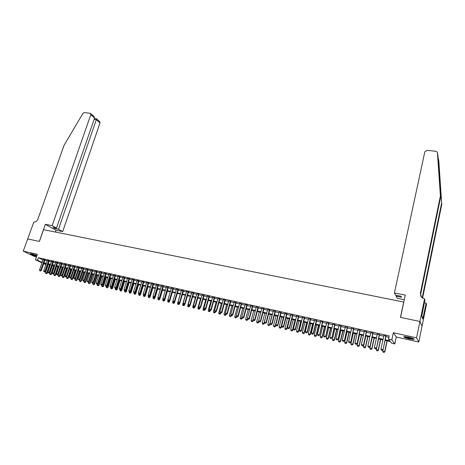<?xml version="1.0" encoding="UTF-8"?>
<svg xmlns="http://www.w3.org/2000/svg" width="465" height="465" viewBox="0 0 465 465"><rect width="100%" height="100%" fill="white"/><g stroke="black" fill="none" stroke-linecap="round" stroke-linejoin="round"><path stroke-width="0.7" d="M36.921 255.529L30.341 253.716C30.568 254.297 32.631 255.105 36.52 256.139L36.694 256.18M409.479 338.898L413.891 339.438C414.629 338.985 412.804 338.212 408.415 337.125L404.033 336.584C403.312 337.044 405.125 337.817 409.479 338.898M48.052 265.288L47.686 265.207M27.58 238.934L39.345 241.411L45.349 224.299L52.161 225.641L90.803 114.663L90.541 113.384L84.45 112.565L82.904 113.454L64.065 145.312L37.874 219.224C36.973 221.235 35.625 222.171 33.829 222.032L23.25 251.17L34.445 256.482L36.427 256.924M27.598 238.94L39.409 241.422L43.53 229.664L403.696 302.047L400.452 317.38L419.895 321.472L422.034 326.116L418.808 342.002L416.553 337.84L393.355 332.725L391.832 339.874L394.82 343.937L391.577 343.199L390.35 341.577L385.096 340.392M393.355 332.725L396.285 336.991L418.808 342.002M396.285 336.991L394.82 343.937M419.895 321.472L416.553 337.84M44.983 259.947L43.146 259.522M49.174 260.882L47.343 260.458M53.399 261.824L51.557 261.4M57.648 262.777L55.8 262.353M61.926 263.731L60.072 263.306M66.228 264.69L64.368 264.271M70.558 265.66L68.692 265.236M74.917 266.631L73.046 266.213M79.3 267.613L77.428 267.195M83.712 268.596L81.125 267.823L81.892 267.997L78.26 278.965L80.102 279.512L79.329 280.011L78.579 279.814L79.329 280.011M88.158 269.59L86.275 269.171M92.628 270.589L90.739 270.165M97.127 271.595L95.238 271.171M101.655 272.606L99.76 272.182M106.218 273.623L104.317 273.199M110.804 274.646L108.897 274.222M115.425 275.681L113.512 275.251M120.075 276.716L118.157 276.291M124.754 277.762L122.836 277.332M129.462 278.814L127.538 278.384M134.205 279.872L132.275 279.442M138.977 280.941L137.047 280.505M143.784 282.011L141.848 281.581M148.626 283.092L146.678 282.656M153.496 284.179L151.549 283.743M158.396 285.278L156.443 284.842M163.337 286.376L161.378 285.94M168.307 287.486L166.342 287.05M173.311 288.608L171.341 288.166M178.351 289.73L176.38 289.288M183.425 290.863L181.449 290.422M188.534 292.008L186.552 291.561M193.678 293.153L191.69 292.712M198.857 294.31L196.864 293.868M204.071 295.478L202.077 295.031M209.326 296.647L207.32 296.199M214.615 297.832L212.61 297.379M219.939 299.018L217.928 298.571M225.304 300.216L223.287 299.768M230.71 301.425L228.687 300.971M236.15 302.639L234.122 302.186M241.631 303.866L239.597 303.407M247.148 305.098L245.113 304.639M252.71 306.336L250.664 305.883M258.308 307.586L256.256 307.132M263.946 308.847L261.894 308.388M269.63 310.114L267.567 309.655M275.35 311.393L273.286 310.934M281.116 312.683L279.047 312.218M286.922 313.98L284.847 313.515M292.776 315.287L290.689 314.822M298.67 316.601L296.577 316.136M304.604 317.926L302.512 317.461M310.585 319.263L308.487 318.792M316.613 320.612L314.509 320.141M322.687 321.966L320.577 321.495M328.801 323.332L326.686 322.861M334.969 324.709L332.847 324.233M341.176 326.093L339.049 325.622M347.436 327.494L345.303 327.017M353.743 328.9L351.604 328.424M360.096 330.319L357.957 329.842M366.501 331.748L364.351 331.272M372.959 333.19L370.803 332.713M379.463 334.643L377.301 334.161M385.229 339.781L389.763 340.804L388.49 339.125L389.188 335.875L38.397 257.732L43.018 259.906M44.855 260.313L47.209 260.842M49.052 261.254L51.423 261.783M53.272 262.196L55.672 262.737M57.52 263.149L59.944 263.69M61.799 264.103L64.24 264.649M66.1 265.067L68.564 265.62M70.43 266.032L72.918 266.59M74.789 267.009L77.3 267.573M79.172 267.991L81.712 268.555M83.59 268.979L86.147 269.549M88.03 269.973L90.617 270.549M92.5 270.973L95.11 271.554M97.005 271.979L99.638 272.566M101.533 272.99L104.189 273.583M106.09 274.007L108.775 274.612M110.682 275.036L113.39 275.64M115.297 276.07L118.034 276.681M119.947 277.111L122.708 277.727M124.626 278.157L127.416 278.779M129.34 279.209L132.153 279.837M134.083 280.267L136.925 280.906M138.855 281.337L141.726 281.976M143.662 282.412L146.556 283.057M148.504 283.493L151.421 284.15M153.374 284.58L156.321 285.243M158.274 285.679L161.256 286.347M163.215 286.783L166.22 287.457M168.185 287.893L171.225 288.573M173.189 289.015L176.258 289.701M178.229 290.143L181.327 290.834M183.303 291.276L186.43 291.974M188.412 292.421L191.568 293.124M193.556 293.566L196.747 294.281M198.735 294.729L201.955 295.449M203.955 295.891L207.204 296.624M209.209 297.071L212.488 297.803M214.499 298.251L217.812 298.995M219.823 299.443L223.171 300.192M225.188 300.64L228.571 301.396M230.594 301.849L234.005 302.616M236.034 303.07L239.481 303.837M241.515 304.296L244.997 305.069M247.037 305.528L250.548 306.313M252.594 306.772L256.145 307.563M258.191 308.022L261.778 308.824M263.835 309.283L267.456 310.097M269.514 310.556L273.17 311.376M275.239 311.835L278.93 312.66M281.005 313.125L284.737 313.956M286.812 314.421L290.579 315.264M292.665 315.729L296.467 316.584M298.559 317.049L302.401 317.909M304.494 318.38L308.376 319.246M310.475 319.717L314.398 320.594M316.502 321.065L320.466 321.949M322.576 322.419L326.581 323.315M328.697 323.791L332.737 324.692M334.858 325.169L338.944 326.081M341.072 326.558L345.199 327.476M347.332 327.959L351.499 328.889M353.638 329.365L357.852 330.307M359.991 330.789L364.246 331.737M366.397 332.219L370.698 333.184M372.854 333.661L377.196 334.637M379.359 335.12L383.747 336.102M385.915 336.584L388.891 337.253M386.02 336.108L383.852 335.625M41.995 262.835L35.439 259.761L37.357 254.279L23.25 251.17M35.439 259.761L37.526 260.231L42.158 262.382M38.397 257.732L37.526 260.231M388.49 339.125L391.832 339.874M45.89 264.661L43.704 263.632M46.186 263.8L44.129 263.335L46.035 264.23M47.744 265.033L48.081 265.19M382.928 339.903L378.533 338.909M376.371 338.421L372.023 337.439M369.867 336.951L365.566 335.974M363.409 335.492L359.154 334.527M357.01 334.044L352.79 333.091M350.651 332.609L346.477 331.661M344.344 331.179L340.217 330.249M338.084 329.766L333.998 328.842M331.876 328.366L327.831 327.447M325.709 326.971L321.704 326.064M319.595 325.587L315.63 324.692M313.52 324.215L309.597 323.326M307.499 322.855L303.61 321.978M301.512 321.501L297.67 320.635M295.577 320.158L291.77 319.298M289.683 318.827L285.917 317.979M283.836 317.508L280.104 316.665M278.029 316.194L274.333 315.357M272.263 314.892L268.607 314.067M266.544 313.596L262.923 312.782M260.865 312.317L257.279 311.503M255.227 311.038L251.675 310.236M249.629 309.777L246.107 308.981M244.067 308.522L240.585 307.731M238.551 307.272L235.104 306.493M233.07 306.034L229.658 305.261M227.635 304.808L224.252 304.04M222.229 303.587L218.881 302.825M216.87 302.372L213.551 301.622M211.546 301.169L208.262 300.425M206.257 299.972L203.002 299.239M201.002 298.786L197.782 298.059M195.788 297.606L192.603 296.885M190.609 296.438L187.453 295.723M185.471 295.275L182.344 294.572M180.362 294.124L177.264 293.421M175.293 292.973L172.224 292.282M170.254 291.84L167.214 291.148M165.249 290.706L162.239 290.026M160.28 289.585L157.304 288.91M155.345 288.469L152.392 287.8M150.445 287.358L147.521 286.702M145.574 286.26L142.679 285.603M140.738 285.167L137.873 284.522M135.937 284.08L133.095 283.441M131.165 283.005L128.352 282.365M126.428 281.93L123.638 281.302M121.72 280.866L118.953 280.244M117.041 279.814L114.303 279.192M112.391 278.762L109.682 278.146M107.775 277.715L105.09 277.111M103.189 276.681L100.533 276.082M98.632 275.652L95.999 275.053M94.104 274.629L91.495 274.036M89.611 273.612L87.025 273.031M85.141 272.6L82.578 272.025M80.701 271.601L78.166 271.025M76.289 270.601L73.778 270.031M71.906 269.613L69.419 269.049L66.559 277.576L67.844 277.878L70.709 269.34M67.553 268.625L65.083 268.067M63.223 267.648L60.781 267.096M58.927 266.678L56.503 266.131M54.649 265.713L52.254 265.172M50.406 264.754L48.029 264.213M43.995 262.795L46.349 263.33M48.191 263.742L50.569 264.277M52.417 264.695L54.812 265.236M56.666 265.655L59.09 266.201M60.944 266.619L63.385 267.172M65.245 267.59L67.716 268.148M69.576 268.567L72.069 269.13M73.935 269.549L76.452 270.119M78.323 270.543L80.864 271.112M82.741 271.537L85.304 272.118M87.182 272.542L89.768 273.124M91.657 273.548L94.267 274.141M96.156 274.565L98.795 275.158M100.69 275.588L103.352 276.187M105.253 276.617L107.938 277.221M109.839 277.651L112.553 278.262M114.46 278.692L117.197 279.314M119.116 279.744L121.877 280.366M123.795 280.802L126.585 281.43M128.509 281.866L131.322 282.499M133.252 282.935L136.094 283.574M138.029 284.01L140.895 284.656M142.836 285.097L145.731 285.748M147.678 286.19L150.602 286.847M152.549 287.289L155.502 287.951M157.455 288.393L160.437 289.067M162.395 289.509L165.406 290.189M167.371 290.631L170.411 291.317M172.376 291.758L175.445 292.45M177.421 292.898L180.519 293.595M182.495 294.043L185.622 294.752M187.604 295.199L190.766 295.909M192.754 296.356L195.939 297.077M197.933 297.524L201.159 298.251M203.153 298.704L206.408 299.437M208.413 299.89L211.691 300.634M213.702 301.082L217.021 301.832M219.032 302.285L222.38 303.041M224.403 303.5L227.78 304.261M229.809 304.72L233.221 305.488M235.249 305.947L238.702 306.726M240.736 307.185L244.218 307.97M246.258 308.429L249.775 309.225M251.821 309.684L255.372 310.486M257.424 310.951L261.01 311.759M263.068 312.224L266.689 313.038M268.753 313.503L272.409 314.328M274.478 314.799L278.175 315.63M280.244 316.095L283.981 316.938M286.056 317.409L289.829 318.258M291.91 318.728L295.723 319.589M297.809 320.06L301.657 320.926M303.75 321.402L307.638 322.28M309.737 322.751L313.66 323.634M315.77 324.111L319.734 325.006M321.844 325.483L325.849 326.389M327.965 326.866L332.01 327.779M334.137 328.255L338.224 329.179M340.351 329.656L344.484 330.592M346.617 331.074L350.784 332.01M352.929 332.498L357.143 333.446M359.288 333.928L363.543 334.893M365.699 335.375L370 336.346M372.157 336.834L376.505 337.817M378.667 338.305L383.055 339.293M42.908 259.883L42.048 262.359M87.496 281.889L88.257 282.081L87.496 281.889L87.176 281.029L90.716 270.159M381.317 350.145L382.335 350.407L381.317 350.145L380.94 349.11L383.898 335.399M385.874 335.84L383.079 349.756L382.335 350.407M386.066 335.881L383.079 349.756M380.94 349.11L382.922 349.57L382.311 350.377M383.038 349.796L382.742 351.162L384.695 351.616L387.008 340.822M384.096 352.412L383.119 352.185L384.119 352.441L384.851 351.802L387.194 340.862M382.742 351.162L383.119 352.185M384.119 352.441L384.851 351.802M413.484 338.694L411.705 338.66C408.282 338.09 405.91 337.387 404.591 336.555M405.474 336.619L412.658 338.346M404.126 336.573C405.928 337.509 408.578 338.264 412.095 338.834L413.908 338.927M30.742 253.716L36.828 255.785M36.857 255.704L31.085 253.762M32.236 254L36.404 255.314M440.529 197.677L437.42 152.787L438.018 156.478L440.529 197.677L420.656 294.24L420.726 296.263M438.867 161.692L441.75 204.548L438.036 157.153M404.283 299.745L397.279 298.35L396.145 296.211L401.522 297.275L401.004 296.246L395.599 295.176L394.425 292.962L424.836 151.805L427.103 150.323L435.821 151.282L437.152 152.026L437.42 152.787M440.309 196.445L420.337 293.415L421.552 297.408L424.539 298.885L424.934 299.948L421.714 316.427L422.801 318.944L426.138 303.168L426.515 304.18L422.063 326.122L419.93 321.478L400.551 317.403L405.265 295.095L394.425 292.962M441.75 204.548L422.569 298.204M422.162 297.937L441.541 203.379M424.539 298.885L419.93 321.478M396.145 296.211L396.337 295.322M426.138 303.168L424.353 302.814M423.191 317.043L421.86 316.77M52.161 225.641L56.48 228.077L53.045 227.397L55.073 228.536L58.503 229.216L62.694 231.587L100.016 122.934L96.348 119.639L94.116 119.383M58.503 229.216L96.348 119.639L96.505 118.749L94.418 118.517M55.37 232.047L55.992 230.245L62.694 231.587M45.349 224.299L55.992 230.245M56.48 228.077L94.581 118.052L90.803 114.663M96.441 118.744L99.754 121.679L100.016 122.934M55.073 228.536L55.318 227.844M90.611 113.448L93.901 116.413L94.581 118.052M374.749 348.622L375.761 348.878L374.749 348.622L374.372 347.588L377.348 333.934M379.312 334.376L376.505 348.233L375.761 348.878M379.51 334.416L376.505 348.233M374.372 347.588L376.336 348.047L375.732 348.849M368.228 347.105L369.233 347.361L368.228 347.105L367.85 346.076L370.849 332.487M372.796 332.917L369.983 346.721L369.233 347.361M373.006 332.969L369.983 346.721M367.85 346.076L369.803 346.53L369.204 347.332M361.758 345.605L362.758 345.861L361.758 345.605L361.381 344.577L364.403 331.045M366.333 331.475L363.508 345.222L362.758 345.861M366.554 331.528L363.508 345.222M361.381 344.577L363.316 345.03L362.729 345.826M355.341 344.112L356.335 344.367L355.341 344.112L354.964 343.089L358.004 329.621M359.922 330.045L357.085 343.728L356.335 344.367M360.148 330.098L357.085 343.728M354.964 343.089L356.888 343.536L356.3 344.333M378.609 338.927L376.278 349.657L378.214 350.11L380.539 339.363M377.615 350.901L376.65 350.674L377.644 350.93L378.376 350.29L380.736 339.404M376.278 349.657L376.65 350.674M377.644 350.93L378.376 350.29M372.209 337.48L369.861 348.163L371.779 348.611L374.122 337.91M371.192 349.401L370.233 349.174L371.221 349.43L371.954 348.797L374.331 337.956M369.861 348.163L370.233 349.174M371.221 349.43L371.954 348.797M365.856 336.044L363.491 346.681L365.397 347.128L367.757 336.474M364.816 347.913L363.863 347.692L364.845 347.942L365.577 347.314L367.972 336.521M363.491 346.681L363.863 347.692M364.845 347.942L365.577 347.314M359.55 334.62L357.167 345.21L359.061 345.652L361.439 335.044M358.486 346.437L357.539 346.216L358.515 346.466L359.253 345.838L361.66 335.096M357.167 345.21L357.539 346.216M358.515 346.466L359.253 345.838M348.971 342.629L349.959 342.885L348.971 342.629L348.599 341.618L351.656 328.203M353.557 328.627L350.709 342.252L349.959 342.885M353.795 328.679L350.709 342.252M348.599 341.618L350.5 342.06L349.924 342.85M353.29 333.202L350.895 343.751L352.772 344.187L355.161 333.626M352.203 344.972L351.267 344.751L352.238 345.001L352.976 344.379L355.394 333.678M350.895 343.751L351.267 344.751M352.238 345.001L352.976 344.379M342.653 341.165L343.635 341.415L342.653 341.165L342.281 340.153L345.356 326.796M347.239 327.215L344.385 340.787L343.635 341.415M347.489 327.273L344.385 340.787M342.281 340.153L344.17 340.589L343.594 341.386M347.082 331.801L344.67 342.304L346.535 342.74L348.942 332.219M345.972 343.519L345.042 343.298L346.007 343.548L346.745 342.926L349.18 332.272M344.67 342.304L345.042 343.298M346.007 343.548L346.745 342.926M336.381 339.706L337.358 339.956L336.381 339.706L336.009 338.7L339.101 325.401M340.973 325.82L338.107 339.328L337.358 339.956M341.229 325.872L338.107 339.328M336.009 338.7L337.881 339.13L337.317 339.927M340.915 330.406L338.491 340.868L340.339 341.298L342.763 330.824M339.781 342.071L338.863 341.856L339.822 342.106L340.56 341.49L343.007 330.877M338.491 340.868L338.863 341.856M339.822 342.106L340.56 341.49M330.156 338.258L331.127 338.508L330.156 338.258L329.784 337.253L332.899 324.012M334.753 324.43L331.876 337.886L331.127 338.508M335.021 324.489L331.876 337.886M329.784 337.253L331.644 337.689L331.086 338.479M334.8 329.022L332.365 339.438L334.196 339.869L336.631 329.435M333.643 340.642L332.725 340.426L333.684 340.671L334.196 339.869L334.422 340.06L336.887 329.493M332.365 339.438L332.725 340.426M333.684 340.671L334.422 340.06M323.977 336.823L324.942 337.073L323.977 336.823L323.611 335.823L326.738 322.64M328.581 323.053L325.698 336.451L324.942 337.073M328.854 323.111L325.698 336.451M323.611 335.823L325.454 336.253L324.901 337.038M328.726 327.651L326.273 338.02L328.098 338.444L330.545 328.063M327.552 339.218L326.639 339.008L327.587 339.252L328.098 338.444L328.331 338.642L330.807 328.121M326.273 338.02L326.639 339.008M327.587 339.252L328.331 338.642M317.851 335.399L318.81 335.649L317.851 335.399L317.479 334.405L320.629 321.274M322.454 321.687L319.565 335.033L318.81 335.649M322.739 321.745L319.565 335.033M317.479 334.405L319.316 334.829L318.763 335.614M322.698 326.291L320.234 336.619L322.042 337.038L324.5 326.697M321.501 337.811L320.6 337.596L321.542 337.84L322.042 337.038L322.286 337.235L324.773 326.755M320.234 336.619L320.6 337.596M321.542 337.84L322.286 337.235M311.765 333.986L312.718 334.23L311.765 333.986L311.399 332.992L314.561 319.92M316.374 320.327L313.218 333.417L313.474 333.62L312.718 334.23M316.665 320.391L313.474 333.62M311.399 332.992L313.218 333.417L312.678 334.201M316.717 324.936L314.241 335.219L316.031 335.637L318.508 325.343M315.497 336.41L314.602 336.201L315.537 336.439L316.031 335.637L316.281 335.835L318.787 325.407M314.241 335.219L314.602 336.201M315.537 336.439L316.281 335.835M305.726 332.585L306.673 332.83L305.726 332.585L305.36 331.597L308.539 318.577M310.341 318.978L307.167 332.016L307.429 332.219L306.673 332.83M310.637 319.048L307.429 332.219M305.36 331.597L307.167 332.016L306.633 332.795M310.777 323.594L308.289 333.835L310.068 334.254L312.556 323.995M309.539 335.021L308.65 334.812L309.58 335.05L310.068 334.254L310.324 334.451L312.84 324.064M308.289 333.835L308.65 334.812M309.58 335.05L310.324 334.451M299.733 331.19L300.675 331.435L299.733 331.19L299.367 330.208L302.564 317.246M304.354 317.642L301.163 330.621L301.436 330.83L300.675 331.435M304.656 317.711L301.436 330.83M299.367 330.208L301.163 330.621L300.628 331.4M304.883 322.262L302.378 332.463L304.151 332.87L306.644 322.663M303.622 333.638L302.738 333.434L303.668 333.672L304.151 332.87L304.412 333.074L306.941 322.727M302.378 332.463L302.738 333.434M303.668 333.672L304.412 333.074M293.787 329.813L294.723 330.051L293.787 329.813L293.421 328.831L296.635 315.921M298.408 316.316L295.199 329.243L295.478 329.447L294.723 330.051M298.722 316.386L295.478 329.447M293.421 328.831L295.199 329.243L294.676 330.016M299.03 320.943L296.519 331.097L298.268 331.504L300.779 321.338M297.751 332.266L296.873 332.062L297.798 332.301L298.268 331.504L298.542 331.708L301.082 321.402M296.519 331.097L296.873 332.062M297.798 332.301L298.542 331.708M287.882 328.441L288.812 328.679L287.882 328.441L287.515 327.459L290.747 314.607M292.508 315.003L289.282 327.872L289.573 328.075L288.812 328.679M292.828 315.072L289.573 328.075M287.515 327.459L289.282 327.872L288.765 328.645M293.223 319.629L290.695 329.743L292.439 330.15L294.961 320.019M291.921 330.911L291.055 330.708L291.968 330.941L292.439 330.15L292.718 330.348L295.269 320.089M290.695 329.743L291.055 330.708M291.968 330.941L292.718 330.348M282.023 327.075L282.947 327.314L282.023 327.075L281.656 326.105L284.9 313.305M286.649 313.695L283.412 326.511L283.708 326.715L282.947 327.314M286.981 313.765L283.708 326.715M281.656 326.105L283.412 326.511L282.9 327.279M287.451 318.322L284.917 328.395L286.643 328.801L289.178 318.717M286.138 329.557L285.272 329.36L286.184 329.592L286.643 328.801L286.928 328.999L289.497 318.787M284.917 328.395L285.272 329.36M286.184 329.592L286.928 328.999M276.204 325.727L277.123 325.965L276.204 325.727L275.844 324.756L279.099 312.009M280.837 312.393L277.582 325.157L277.884 325.366L277.123 325.965M281.168 312.468L277.884 325.366M275.844 324.756L277.582 325.157L277.076 325.93M281.726 317.031L279.18 327.064L280.895 327.459L283.441 317.415M280.395 328.22L279.535 328.017L280.442 328.255L280.895 327.459L281.191 327.662L283.766 317.49M279.18 327.064L279.535 328.017M280.442 328.255L281.191 327.662M270.427 324.384L271.345 324.622L270.427 324.384L270.066 323.419L273.339 310.725M275.065 311.108L271.798 323.814L272.106 324.029L271.345 324.622M275.408 311.184L272.106 324.029M270.066 323.419L271.798 323.814L271.293 324.587M276.041 315.747L273.484 325.738L275.187 326.134L277.745 316.13M274.687 326.889L273.839 326.692L274.739 326.924L275.187 326.134L275.489 326.337L275.873 324.832M273.484 325.738L273.839 326.692M274.739 326.924L275.489 326.337M264.695 323.053L265.608 323.285L264.695 323.053L264.335 322.088L267.625 309.446M269.334 309.829L266.056 322.483L266.369 322.698L265.608 323.285M269.683 309.905L266.369 322.698M264.335 322.088L266.056 322.483L265.556 323.251M270.398 314.468L267.828 324.419L269.52 324.814L272.089 314.851M269.026 325.57L268.183 325.372L269.078 325.599L269.52 324.814L269.828 325.018L270.171 323.687M267.828 324.419L268.183 325.372M269.078 325.599L269.828 325.018M259.005 321.733L259.912 321.966L259.005 321.733L258.65 320.769L261.946 308.179M263.649 308.557L260.354 321.164L260.673 321.379L259.912 321.966M264.004 308.638L260.673 321.379M258.65 320.769L260.354 321.164L259.859 321.931M264.794 313.201L262.214 323.111L263.893 323.506L266.474 313.584M263.405 324.256L262.568 324.059L263.457 324.291L263.893 323.506L264.207 323.71L264.509 322.553M262.214 323.111L262.568 324.059M263.457 324.291L264.207 323.71M253.355 320.42L254.256 320.652L253.355 320.42L253.001 319.461L256.314 306.923M257.999 307.301L254.692 319.85L255.023 320.065L254.256 320.652M258.366 307.382L255.023 320.065M253.001 319.461L254.692 319.85L254.204 320.618M259.232 311.945L256.639 321.815L258.308 322.204L258.668 320.827M257.825 322.954L256.994 322.762L257.877 322.989L258.308 322.204L258.627 322.414L258.889 321.42M256.639 321.815L256.994 322.762M257.877 322.989L258.627 322.414M247.752 319.118L248.647 319.345L247.752 319.118L247.392 318.159L250.722 305.674M252.396 306.046L249.071 318.548L249.409 318.763L248.647 319.345M252.762 306.133L249.409 318.763M247.392 318.159L249.071 318.548L248.589 319.31M253.71 310.696L251.106 320.53L252.762 320.914L253.088 319.688M252.286 321.664L251.455 321.466L252.338 321.699L253.309 320.292M251.106 320.53L251.455 321.466M252.338 321.699L253.088 321.123M242.184 317.822L243.073 318.054L242.184 317.822L241.829 316.868L245.165 304.435M246.828 304.808L243.491 317.258L243.834 317.473L243.073 318.054M247.206 304.889L243.834 317.473M241.829 316.868L243.491 317.258L243.015 318.014M248.223 309.458L245.613 319.252L247.258 319.635L247.543 318.56M246.781 320.379L245.962 320.187L246.839 320.414L247.781 319.135M245.613 319.252L245.962 320.187M246.839 320.414L247.589 319.844M236.656 316.537L237.539 316.764L236.656 316.537L236.301 315.59L239.649 303.203M241.3 303.569L237.952 315.973L238.307 316.188L237.539 316.764M241.684 303.657L238.307 316.188M236.301 315.59L237.952 315.973L237.481 316.729M242.782 308.225L240.155 317.979L241.788 318.362L242.038 317.432M241.323 319.106L240.504 318.914L241.376 319.141L242.317 317.874M240.155 317.979L240.504 318.914M241.376 319.141L242.131 318.572M231.163 315.264L232.047 315.491L231.163 315.264L230.814 314.317L234.18 301.983M235.813 302.349L232.454 314.7L232.814 314.915L232.047 315.491M236.208 302.436L232.814 314.915M230.814 314.317L232.454 314.7L231.989 315.456M237.371 307.005L234.738 316.717L236.359 317.095L236.569 316.316M235.894 317.839L235.087 317.647L235.953 317.874L236.894 316.619M234.738 316.717L235.087 317.647M235.953 317.874L236.708 317.31M225.717 313.997L226.595 314.224L225.717 313.997L225.362 313.055L228.739 300.768M230.367 301.134L226.996 313.433L227.356 313.654L226.595 314.224M230.768 301.221L227.356 313.654M225.362 313.055L226.996 313.433L226.531 314.189M232 305.79L229.361 315.468L230.971 315.84L231.146 315.206M230.512 316.584L229.704 316.392L230.57 316.619L231.512 315.363M229.361 315.468L229.704 316.392M230.57 316.619L231.32 316.055M220.305 312.742L221.177 312.962L220.305 312.742L219.957 311.8L223.345 299.565M224.961 299.925L221.573 312.178L221.945 312.399L221.177 312.962M225.362 300.012L221.945 312.399M219.957 311.8L221.573 312.178L221.113 312.928M226.67 304.587L224.02 314.224L225.618 314.596L225.775 314.032M225.165 315.334L224.363 315.148L225.223 315.369L226.164 314.125M224.02 314.224L224.363 315.148M225.223 315.369L225.973 314.811M214.935 311.492L215.801 311.713L214.935 311.492L214.586 310.556L217.986 298.367M219.59 298.728L216.19 310.928L216.568 311.149L215.801 311.713M219.997 298.815L216.568 311.149M214.586 310.556L216.19 310.928L215.737 311.678M221.375 303.389L218.713 312.992L220.3 313.358L220.457 312.8M219.852 314.096L219.056 313.91L219.91 314.131L220.852 312.887M218.713 312.992L219.056 313.91M219.91 314.131L220.666 313.573M209.599 310.254L210.465 310.475L209.599 310.254L209.25 309.324L212.662 297.182M214.255 297.536L210.848 309.69L211.226 309.917L210.465 310.475M214.673 297.629L211.226 309.917M209.25 309.324L210.848 309.69L210.401 310.44M216.115 302.204L213.447 311.765L215.022 312.131L215.179 311.573M214.58 312.864L213.79 312.683L214.638 312.899L215.58 311.666M213.447 311.765L213.79 312.683M214.638 312.899L215.394 312.346M204.304 309.022L205.164 309.242L204.304 309.022L203.955 308.092L207.378 296.002M208.959 296.356L205.542 308.464L205.931 308.684L204.955 309.917L204.577 309.702L204.734 309.144M209.384 296.449L205.931 308.684M203.955 308.092L205.542 308.464L205.094 309.208M210.895 301.024L208.215 310.544L209.779 310.911L209.936 310.353M209.343 311.643L208.558 311.463L209.401 311.678L210.349 310.446M208.215 310.544L208.558 311.463M209.401 311.678L210.157 311.126M199.043 307.801L199.898 308.022L199.043 307.801L198.7 306.877L202.13 294.827M203.705 295.182L200.27 307.243L200.665 307.464L199.898 308.022M204.129 295.275L200.665 307.464M198.7 306.877L200.27 307.243L199.834 307.981M203.426 310.283L204.205 310.469L203.426 310.283M205.71 299.849L203.019 309.335L204.577 309.702L204.141 310.428M203.019 309.335L203.362 310.248M204.205 310.469L204.955 309.917M193.824 306.586L194.672 306.807L193.824 306.586L193.475 305.668L196.922 293.665M198.479 294.014L195.038 306.028L195.44 306.255L194.672 306.807M198.915 294.113L195.44 306.255M193.475 305.668L195.038 306.028L194.603 306.766M200.555 298.687L197.863 308.138L199.404 308.498L199.561 307.94M198.974 309.225L198.2 309.045L199.037 309.26L200.014 307.935M197.863 308.138L198.2 309.045M199.037 309.26L199.793 308.714M188.639 305.383L189.482 305.598L188.639 305.383L188.29 304.465L191.749 292.514M193.295 292.857L189.842 304.825L190.249 305.052L189.482 305.598M193.736 292.956L190.249 305.052M188.29 304.465L189.842 304.825L189.412 305.563M195.44 297.53L192.737 306.947L194.271 307.301L194.428 306.749M193.841 308.028L193.08 307.847L193.911 308.062L194.271 307.301L194.661 307.522L194.922 306.627M192.737 306.947L193.08 307.847M193.911 308.062L194.661 307.522M183.483 304.186L184.326 304.401L183.483 304.186L183.14 303.273L186.61 291.363M188.145 291.706L184.686 303.628L185.093 303.854L184.326 304.401M188.592 291.805L185.093 303.854M183.14 303.273L184.686 303.628L184.256 304.366M190.359 296.379L187.651 305.761L189.174 306.115L189.331 305.563M188.749 306.842L187.988 306.662L188.813 306.877L189.174 306.115L189.569 306.336L189.859 305.325M187.651 305.761L187.988 306.662M188.813 306.877L189.569 306.336M178.374 303L179.205 303.215L178.374 303L178.031 302.087L181.501 290.224M183.03 290.567L179.56 302.442L179.972 302.669L179.205 303.215M183.483 290.666L179.972 302.669M178.031 302.087L179.56 302.442L179.135 303.174M185.314 295.24L182.594 304.587L184.105 304.935L184.268 304.389M183.687 305.662L182.931 305.482L183.756 305.697L184.105 304.935L184.512 305.156L184.838 304.04M182.594 304.587L182.931 305.482M183.756 305.697L184.512 305.156M173.294 301.82L174.119 302.035L173.294 301.82L172.951 300.907L176.433 289.096M177.95 289.433L174.468 301.262L174.892 301.489L174.119 302.035M178.409 289.532L174.497 302.825L174.084 302.605L174.282 301.919M172.951 300.907L174.468 301.262L174.05 301.994M180.304 294.107L177.578 303.418L179.077 303.767L179.246 303.18M178.665 304.488L177.915 304.313L178.729 304.523L179.077 303.767L179.484 303.988L179.845 302.762M177.578 303.418L177.915 304.313M178.729 304.523L179.484 303.988M168.249 300.646L169.074 300.861L168.249 300.646L167.906 299.739L171.399 287.969M172.91 288.306L169.417 300.088L169.841 300.32L169.074 300.861M173.369 288.41L169.841 300.32M167.906 299.739L169.417 300.088L169.004 300.82M172.997 303.186L173.741 303.36L172.997 303.186M172.968 300.965L172.591 302.256L174.084 302.605L173.672 303.32M172.591 302.256L172.928 303.151M173.741 303.36L174.497 302.825M163.238 299.483L164.058 299.693L163.238 299.483L162.895 298.577L166.4 286.853M167.9 287.19L164.395 298.925L164.825 299.158L164.058 299.693M168.365 287.294L164.825 299.158M162.895 298.577L164.395 298.925L163.988 299.658M167.981 299.942L167.638 301.105L169.12 301.448L169.353 300.663M168.714 302.163L167.97 301.994L168.783 302.204L169.12 301.448L169.539 301.669L172.312 292.305M167.638 301.105L167.97 301.994M168.783 302.204L169.539 301.669M158.263 298.327L159.077 298.536L158.263 298.327L157.926 297.426L161.436 285.748M162.924 286.08L159.414 297.769L159.85 298.001L159.077 298.536M163.395 286.184L159.85 298.001M157.926 297.426L159.414 297.769L159.007 298.501M163.029 298.925L162.721 299.96L164.192 300.303L164.453 299.419M163.79 301.018L163.052 300.843L163.86 301.053L164.192 300.303L164.616 300.524L167.394 291.189M162.721 299.96L163.052 300.843M163.86 301.053L164.616 300.524M153.322 297.176L154.13 297.385L153.322 297.176L152.985 296.281L156.502 284.644M157.978 284.975L154.461 296.624L154.903 296.856L154.13 297.385M158.455 285.08L154.903 296.856M152.985 296.281L154.461 296.624L154.06 297.35M158.106 297.914L157.833 298.821L159.297 299.164L159.588 298.181M158.896 299.873L158.164 299.704L158.966 299.913L159.297 299.164L159.722 299.384L162.512 290.09M157.833 298.821L158.164 299.704M158.966 299.913L159.722 299.384M148.411 296.036L149.219 296.246L148.411 296.036L148.073 295.141L151.607 283.551M153.072 283.882L149.544 295.484L149.992 295.717L149.219 296.246M153.555 283.987L149.992 295.717M148.073 295.141L149.544 295.484L149.143 296.205M153.218 296.908L152.979 297.693L154.432 298.03L154.758 296.955M154.037 298.739L153.311 298.571L154.113 298.78L154.432 298.03L154.868 298.257L157.664 288.992M152.979 297.693L153.311 298.571M154.113 298.78L154.868 298.257M147.579 286.713L144.801 295.787L143.371 295.455L143.54 294.909L144.342 295.112L143.534 294.903L143.203 294.014L146.737 282.464M148.196 282.79L144.662 294.351L145.109 294.583L144.342 295.112M148.684 282.9L145.109 294.583M143.203 294.014L144.662 294.351L144.266 295.072M148.364 295.909L148.161 296.571L149.602 296.908L149.957 295.74M149.213 297.617L148.492 297.449L149.282 297.652L149.602 296.908L150.038 297.129L152.845 287.905M148.161 296.571L148.492 297.449M149.282 297.652L150.038 297.129M138.692 293.781L139.494 293.985L138.692 293.781L138.361 292.892L141.906 281.389M143.354 281.709L139.808 293.229L140.261 293.462L139.494 293.985M143.842 281.819L140.261 293.462M138.361 292.892L139.808 293.229L139.419 293.95M144.417 296.496L143.702 296.333L144.493 296.536L144.801 295.787L145.249 296.013L148.056 286.824M143.371 295.455L143.702 296.333M144.493 296.536L145.249 296.013M133.885 292.659L134.681 292.869L133.885 292.659L133.548 291.776L137.105 280.319M138.541 280.639L134.99 292.113L135.449 292.346L134.681 292.869M139.041 280.75L135.449 292.346M133.548 291.776L134.99 292.113L134.6 292.828M138.773 293.822L138.611 294.351L140.035 294.682L142.819 285.638M139.651 295.385L138.942 295.223L139.727 295.426L140.035 294.682L140.482 294.909L143.301 285.748M138.611 294.351L138.942 295.223M139.727 295.426L140.482 294.909M129.107 291.555L129.898 291.758L129.107 291.555L128.77 290.672L132.339 279.25M133.763 279.57L130.2 291.003L130.665 291.235L129.898 291.758M134.263 279.68L130.665 291.235M128.77 290.672L130.2 291.003L129.822 291.718M134.048 292.723L133.885 293.246L135.303 293.578L138.088 284.568M134.92 294.281L134.216 294.118L134.995 294.322L135.303 293.578L135.751 293.804L138.576 284.679M133.885 293.246L134.216 294.118M134.995 294.322L135.751 293.804M124.358 290.451L125.149 290.654L124.358 290.451L124.027 289.573L127.596 278.198M129.014 278.512L125.445 289.898L125.916 290.137L125.149 290.654M129.52 278.622L125.916 290.137M124.027 289.573L125.445 289.898L125.068 290.613M129.357 291.631L129.194 292.154L130.595 292.485L133.391 283.505M130.223 293.188L129.52 293.02L130.299 293.223L130.595 292.485L131.054 292.712L133.885 283.615M129.194 292.154L129.52 293.02M130.299 293.223L131.054 292.712M119.645 289.352L120.429 289.556L119.645 289.352L119.313 288.48L122.894 277.146M124.3 277.46L120.726 288.806L121.196 289.038L120.429 289.556M124.812 277.576L121.196 289.038M119.313 288.48L120.726 288.806L120.348 289.521M124.69 290.549L124.527 291.073L125.922 291.392L128.724 282.453M125.55 292.096L124.853 291.933L125.631 292.136L125.922 291.392L126.387 291.625L129.218 282.563M124.527 291.073L124.853 291.933M125.631 292.136L126.387 291.625M114.96 288.265L115.739 288.469L114.96 288.265L114.628 287.393L118.22 276.1M119.615 276.413L116.035 287.719L116.512 287.951L115.739 288.469M120.133 276.53L116.512 287.951M114.628 287.393L116.035 287.719L115.663 288.428M120.057 289.474L119.894 289.991L121.284 290.317L124.085 281.406M120.912 291.014L120.22 290.852L120.993 291.055L121.284 290.317L121.749 290.544L124.585 281.517M119.894 289.991L120.22 290.852M120.993 291.055L121.749 290.544M110.31 287.184L111.083 287.387L110.31 287.184L109.978 286.312L113.57 275.065M114.965 275.373L111.373 286.638L111.856 286.876L111.083 287.387M115.483 275.489L111.856 286.876M109.978 286.312L111.373 286.638L111.001 287.347M115.454 288.405L115.291 288.922L116.669 289.242L119.482 280.36M116.302 289.939L115.616 289.776L116.384 289.98L116.669 289.242L117.139 289.474L119.987 280.476M115.291 288.922L115.616 289.776M116.384 289.98L117.139 289.474M105.689 286.109L106.462 286.312L105.689 286.109L105.357 285.243L108.961 274.036M110.339 274.344L106.741 285.562L107.229 285.801L106.462 286.312M110.862 274.46L107.229 285.801M105.357 285.243L106.741 285.562L106.38 286.271M110.879 287.341L110.716 287.858L112.088 288.172L114.902 279.326M111.722 288.87L111.042 288.713L111.803 288.91L112.088 288.172L112.559 288.405L115.413 279.442M110.716 287.858L111.042 288.713M111.803 288.91L112.559 288.405M101.097 285.045L101.864 285.243L101.097 285.045L100.766 284.179L104.375 273.013M105.747 273.321L102.143 284.499L102.631 284.737L101.864 285.243M106.276 273.437L102.631 284.737M100.766 284.179L102.143 284.499L101.783 285.202M106.34 286.283L106.171 286.8L107.531 287.114L110.356 278.303M107.177 287.812L106.497 287.649L107.252 287.847L107.531 287.114L108.014 287.347L110.868 278.419M106.171 286.8L106.497 287.649M107.252 287.847L108.014 287.347M96.534 283.987L97.295 284.185L96.534 283.987L96.209 283.121L99.824 271.996M101.184 272.298L97.574 283.441L98.069 283.679L97.295 284.185M101.719 272.42L98.069 283.679M96.209 283.121L97.574 283.441L97.214 284.144M101.823 285.237L101.661 285.748L103.009 286.062L105.84 277.28M102.655 286.754L101.98 286.597L102.736 286.795L103.009 286.062L103.492 286.295L106.357 277.396M101.661 285.748L101.98 286.597M102.736 286.795L103.492 286.295M92 282.929L92.762 283.127L92 282.929L91.675 282.075L95.296 270.985M96.65 271.287L93.029 282.389L93.529 282.627L92.762 283.127M97.185 271.409L93.529 282.627M91.675 282.075L93.029 282.389L92.68 283.092M97.354 284.15L97.173 284.702L98.516 285.016L101.347 276.262M98.162 285.708L97.493 285.551L98.243 285.748L98.516 285.016L98.999 285.248L101.87 276.384M97.173 284.702L97.493 285.551M98.243 285.748L98.999 285.248M92.146 270.281L88.519 281.342L89.024 281.581L88.257 282.081M92.686 270.403L89.024 281.581M87.176 281.029L88.519 281.342L88.17 282.04M92.924 283.022L92.715 283.667L94.046 283.976L96.889 275.257M93.703 284.667L93.035 284.51L93.785 284.708L94.046 283.976L94.54 284.208L97.412 275.373M92.715 283.667L93.035 284.51M93.785 284.708L94.54 284.208M83.026 280.848L83.781 281.04L83.026 280.848L82.7 279.994L86.333 268.985M87.67 269.281L84.043 280.302L84.549 280.546L83.781 281.04M88.216 269.404L84.549 280.546M82.7 279.994L84.043 280.302L83.694 281M88.524 281.906L88.286 282.633L89.611 282.947L92.454 274.257M89.268 283.633L88.606 283.476L89.35 283.673L89.611 282.947L90.105 283.179L92.983 274.373M88.286 282.633L88.606 283.476M89.35 283.673L90.105 283.179M83.223 268.293L79.248 279.971M83.776 268.415L80.102 279.512M78.579 279.814L78.26 278.965M84.153 280.802L83.886 281.61L85.2 281.918L88.054 273.257M84.863 282.604L84.206 282.453L84.944 282.644L85.2 281.918L85.7 282.15L88.583 273.379M83.886 281.61L84.206 282.453M84.944 282.644L85.7 282.15M74.162 278.791L74.912 278.983L74.162 278.791L73.842 277.942L77.486 267.009M78.806 267.305L75.161 278.244L75.679 278.489L74.912 278.983M79.358 267.427L75.679 278.489M73.842 277.942L75.161 278.244L74.824 278.942M79.806 279.697L79.515 280.593L80.823 280.901L83.677 272.269M80.486 281.581L79.829 281.43L80.567 281.621L80.823 280.901L81.323 281.133L84.212 272.391M79.515 280.593L79.829 281.43M80.567 281.621L81.323 281.133M69.779 277.768L70.517 277.96L69.779 277.768L69.454 276.925L73.11 266.032M74.417 266.329L70.767 277.227L71.29 277.471L70.517 277.96M74.975 266.451L71.29 277.471M69.454 276.925L70.767 277.227L70.43 277.919M75.493 278.611L75.167 279.581L76.469 279.884L79.323 271.287M76.132 280.569L75.481 280.418L76.219 280.61L76.469 279.884L76.975 280.122L79.87 271.409M75.167 279.581L75.481 280.418M76.219 280.61L76.975 280.122M65.414 276.756L66.158 276.948L65.414 276.756L65.094 275.914L68.756 265.062M70.058 265.352L66.402 276.216L66.925 276.46L66.158 276.948M70.616 265.48L66.925 276.46M65.094 275.914L66.402 276.216L66.071 276.908M71.203 277.524L70.849 278.576L72.145 278.878L75.005 270.31M71.813 279.558L71.162 279.407L71.895 279.599L72.145 278.878L72.65 279.116L75.551 270.432M70.849 278.576L71.162 279.407M71.895 279.599L72.65 279.116M61.084 275.751L61.822 275.943L61.084 275.751L60.764 274.908L64.426 264.097M65.722 264.387L62.06 275.21L62.589 275.454L61.822 275.943M66.286 264.515L62.589 275.454M60.764 274.908L62.06 275.21L61.735 275.902M67.518 278.558L66.873 278.407L67.599 278.599L67.844 277.878L68.355 278.117L71.261 269.468M66.559 277.576L66.873 278.407M67.599 278.599L68.355 278.117M56.782 274.751L57.515 274.937L56.782 274.751L56.463 273.914L60.13 263.138M61.415 263.423L57.747 274.211L58.282 274.455L57.515 274.937M61.985 263.556L58.282 274.455M56.463 273.914L57.747 274.211L57.422 274.896M65.17 268.09L62.293 276.588L63.571 276.884L66.443 268.375M63.246 277.564L62.606 277.413L63.333 277.599L63.571 276.884L64.089 277.123L66.995 268.503M62.293 276.588L62.606 277.413M63.333 277.599L64.089 277.123M52.504 273.757L53.231 273.943L52.504 273.757L52.185 272.92L55.858 262.184M57.137 262.469L53.463 273.217L53.998 273.461L53.231 273.943M57.707 262.609L53.998 273.461M52.185 272.92L53.463 273.217L53.144 273.902M60.932 267.131L58.055 275.6L59.328 275.896L62.2 267.416M59.003 276.57L58.369 276.425L59.09 276.611L59.328 275.896L59.846 276.134L62.758 267.544M58.055 275.6L58.369 276.425M59.09 276.611L59.846 276.134M48.25 272.769L48.976 272.955L48.25 272.769L47.936 271.938L51.615 261.237M52.882 261.522L49.209 272.228L49.743 272.473L48.976 272.955M53.458 261.661L49.743 272.473M47.936 271.938L49.209 272.228L48.889 272.914M56.73 266.183L53.847 274.623L55.108 274.914L57.986 266.468M54.789 275.588L54.161 275.443L54.876 275.629L55.108 274.914L55.631 275.152L58.544 266.59M53.847 274.623L54.161 275.443M54.876 275.629L55.631 275.152M44.03 271.787L44.75 271.973L44.03 271.787L43.71 270.956L47.395 260.295M48.656 260.574L44.977 271.252L45.518 271.496L44.75 271.973M49.232 260.72L45.518 271.496M43.71 270.956L44.977 271.252L44.657 271.932M52.545 265.236L49.662 273.647L50.918 273.937L53.801 265.521M50.598 274.612L49.976 274.466L50.685 274.652L50.918 273.937L51.441 274.176L54.358 265.649M49.662 273.647L49.976 274.466M50.685 274.652L51.441 274.176M39.833 270.81L40.548 270.996L39.833 270.81L39.519 269.985L43.204 259.36M44.46 259.639L40.775 270.275L41.315 270.52L40.548 270.996M45.035 259.784L41.315 270.52M39.519 269.985L40.775 270.275L40.461 270.956M48.389 264.294L45.5 272.676L46.75 272.967L49.633 264.579M46.436 273.641L45.814 273.496L46.523 273.682L46.75 272.967L47.279 273.205L50.203 264.707M45.5 272.676L45.814 273.496M46.523 273.682L47.279 273.205M440.657 190.075L440.181 192.388M420.656 294.24L420.337 293.415M438.914 161.965L438.332 158.396M438.495 160.274L438.053 157.559"/></g></svg>
